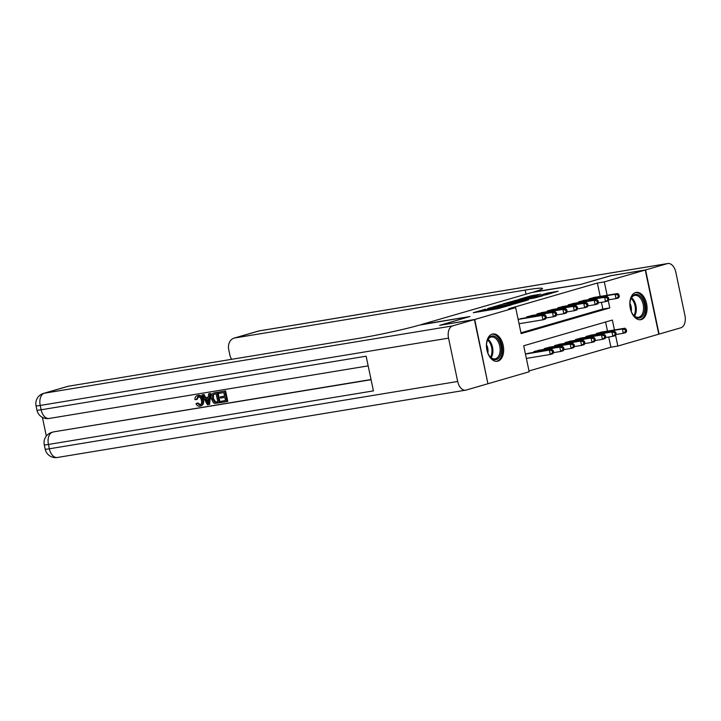 <?xml version="1.0" encoding="UTF-8"?>
<svg xmlns="http://www.w3.org/2000/svg" width="721" height="721" viewBox="0 0 721 721"><rect width="100%" height="100%" fill="white"/><g stroke="black" fill="none" stroke-linecap="round" stroke-linejoin="round"><path stroke-width="1.08" d="M485.485 309.138L473.273 312.725L497.814 308.678L511.315 304.911L485.404 309.823L483.223 310.021L485.485 309.138M641.302 319.565A13.843 8.436 -99.4 0 1 640.708 319.7A13.843 8.436 -99.4 0 1 630.217 307.912A13.843 8.436 -99.4 0 1 635.607 292.519A13.843 8.436 -99.4 0 1 636.201 292.384A13.843 8.436 -99.4 0 1 646.692 304.172A13.843 8.436 -99.4 0 1 641.302 319.565M497.896 361.167A13.843 8.436 -99.4 0 1 497.292 361.302A13.843 8.436 -99.4 0 1 486.81 349.505A13.843 8.436 -99.4 0 1 492.191 334.111A13.843 8.436 -99.4 0 1 492.794 333.976A13.843 8.436 -99.4 0 1 503.276 345.774A13.843 8.436 -99.4 0 1 497.896 361.167M540.75 294.186L531.134 295.772L518.714 299.413L546.32 294.781L558.063 291.203L547.356 293.096L541.85 294.736L548.474 293.826L541.174 295.583L523.203 298.413L540.75 294.186M440.008 325.261L469.984 316.519L421.379 324.531L531.936 292.465L580.549 284.453L610.534 275.755L645.25 270.033L658.769 334.183L617.834 346.062L615.581 335.346M439.999 325.216L474.724 319.493L515.659 307.624L521.139 333.625L609.795 307.912L608.272 300.675M600.187 296.412L597.376 283.047L508.72 308.768L515.659 307.624M597.376 283.047L604.315 281.902L645.25 270.033M501.681 304.487L487.558 308.588L512.099 304.541L526.907 300.378L501.681 304.487L501.87 305.362M503.132 303.892L517.606 299.873L542.823 295.763L534.928 297.917L522.59 300.08L518.814 301.207L528.421 299.855L503.159 304.019M522.365 318.385L518.138 319.376M532.792 315.356L526.492 316.952L526.645 317.673M543.219 312.328L536.92 313.923L537.073 314.653M553.656 309.309L547.347 310.895L547.5 311.625M564.083 306.281L557.775 307.876L557.928 308.597M574.511 303.253L568.211 304.848L568.364 305.578M584.947 300.233L578.639 301.82L578.792 302.55M520.968 332.814L602.855 309.057L601.431 302.324M589.219 299.521L589.066 298.8L595.375 297.205M529.007 370.954L610.894 347.207L608.74 337.004M607.497 331.092L605.586 322.017M529.674 353.056L525.447 354.047M533.946 352.353L533.801 351.632L540.101 350.036M544.382 349.325L544.229 348.603L550.529 347.008M554.81 346.305L554.656 345.575L560.965 343.98M565.237 343.277L565.084 342.556L571.393 340.961M575.673 340.249L575.52 339.528L581.82 337.933M586.101 337.23L585.948 336.5L592.247 334.905M596.528 334.202L596.375 333.481L602.684 331.885M487.919 383.698L474.724 319.493M610.894 347.207L617.834 346.062M614.436 329.948L612.354 320.052L523.698 345.765L529.178 371.775L488.243 383.653M607.127 295.268L604.315 281.902M602.855 309.057L609.795 307.912M490.253 307.876L516.281 303.144L490.253 307.876M514.65 301.261L507.35 303.018L517.245 301.387L521.022 300.26L514.65 301.261M553.629 352.344L553.259 350.613L552.223 350.911L552.583 352.65L553.629 352.344L552.881 353.714L550.276 354.471L549.357 350.136L551.971 349.379L527.799 353.371M526.366 358.418L550.276 354.471L552.583 352.65M525.456 354.083L549.357 350.136L552.223 350.911M551.971 349.379L553.259 350.613M546.32 317.673L545.959 315.933L544.914 316.24L545.274 317.97L546.32 317.673L545.572 319.043L542.967 319.8L542.048 315.465L518.147 319.403M544.914 316.24L542.048 315.465L544.661 314.707L520.49 318.691M545.274 317.97L542.967 319.8L519.057 323.738M545.959 315.933L544.661 314.707M499.59 356.94A11.978 7.3 -99.4 0 1 489.649 356.3A11.978 7.3 -99.4 0 1 487.153 341.168A11.978 7.3 -99.4 0 1 488.279 338.708A11.978 7.3 -99.4 0 1 498.797 340.204A11.978 7.3 -99.4 0 1 499.59 356.94M489.46 356.039A11.094 6.759 80.6 0 0 495.039 358.878A11.094 6.759 80.6 0 0 498.472 356.372A11.094 6.759 80.6 0 0 499.076 343.674A11.094 6.759 80.6 0 0 491.434 336.995A11.094 6.759 80.6 0 0 488 339.501A11.094 6.759 80.6 0 0 487.054 341.475M496.327 361.365A13.753 8.382 80.6 0 0 500.428 358.283A13.753 8.382 80.6 0 0 501.221 342.655A13.753 8.382 80.6 0 0 491.848 334.229M487.829 352.966A7.895 4.813 80.6 0 0 486.495 344.908M642.997 315.338A11.978 7.3 -99.4 0 1 633.056 314.707A11.978 7.3 -99.4 0 1 630.569 299.566A11.978 7.3 -99.4 0 1 631.686 297.106A11.978 7.3 -99.4 0 1 642.204 298.602A11.978 7.3 -99.4 0 1 642.997 315.338M632.867 314.437A11.094 6.759 80.6 0 0 638.455 317.285A11.094 6.759 80.6 0 0 641.888 314.78A11.094 6.759 80.6 0 0 642.492 302.072A11.094 6.759 80.6 0 0 634.841 295.394A11.094 6.759 80.6 0 0 631.416 297.899A11.094 6.759 80.6 0 0 630.469 299.882M639.734 319.773A13.753 8.382 80.6 0 0 643.835 316.69A13.753 8.382 80.6 0 0 644.628 301.054A13.753 8.382 80.6 0 0 635.264 292.627M631.236 311.373A7.895 4.813 80.6 0 0 629.911 303.316M198.78 396.469L196.995 399.461L194.913 399.56C194.904 397.28 195.797 395.937 197.581 395.532L198.419 395.288C201.033 395.153 202.7 396.739 203.421 400.065C204.043 403.273 203.133 405.238 200.69 405.959M203.421 400.065L202.583 400.308C201.871 396.983 200.204 395.387 197.581 395.532L198.419 395.288M202.583 400.308C203.205 403.517 202.295 405.481 199.852 406.202C198.194 406.419 196.914 405.59 196.004 403.706L197.951 402.958L200.492 404.751M208.63 393.846L210.712 393.405L209.595 404.346L207.441 404.814L201.934 394.955L203.187 394.748L204.809 397.794L208.36 397.208L208.63 393.846L209.874 393.639L208.766 404.589M201.934 394.955L204.016 394.504L205.638 397.55L208.369 397.1M220.824 401.363L225.529 400.588L224.853 397.388L220.473 398.109L220.22 396.91L224.601 396.18L223.843 392.584L218.932 393.396L218.67 392.197L219.508 391.954L225.601 390.944L227.791 401.354L221.077 402.561L220.824 401.363L225.511 400.488M220.22 396.91L224.582 396.081M42.404 417.378L46.333 436.043M43.503 393.405A10.653 10.653 0 0 0 36.05 405.824A10.653 0.613 168.1 0 0 40.214 405.445A10.653 6.489 -99.4 0 1 44.278 393.224A10.653 8.427 -106.2 0 0 43.503 393.405L67.648 386.402A10.653 8.427 73.8 0 1 68.423 386.222L44.278 393.224L452.608 325.91A10.653 6.489 80.6 0 0 448.543 338.131L40.214 405.445L41.124 409.78L366.124 356.201L373.433 390.881L48.433 444.46A10.653 6.489 -99.4 0 1 52.498 432.24A10.653 8.427 -106.2 0 0 51.723 432.411L53.291 431.96A10.653 8.427 73.8 0 1 54.066 431.789L371.081 379.715M371.045 379.525L54.066 431.789M214.921 392.711L217.904 392.215L220.094 402.615L214.912 403.427L213.542 402.877L211.343 398.839C210.631 395.514 211.541 393.549 214.083 392.954L217.075 392.458L219.265 402.859M452.608 325.91L474.409 319.583L439.684 325.306L469.885 316.555L419.496 325.081A44.378 2.551 168.1 0 1 358.697 338.365L68.423 386.222M448.543 338.131L457.682 381.472A10.653 6.489 80.6 0 0 465.667 390.169A10.653 6.489 80.6 0 0 466.136 390.061L487.928 383.743L474.409 319.583M218.67 392.197L225.601 390.944M224.763 391.188L226.953 401.597M214.434 394.135L212.623 395.198L212.524 398.668L214.723 402.147L217.832 401.858L216.147 393.855L213.849 394.261M217.075 392.458L217.904 392.215M214.308 394.162L213.452 394.955L213.353 398.434L215.561 401.903L217.814 401.75M212.623 395.198L213.452 394.955M212.524 398.668L213.353 398.434M214.723 402.147L215.561 401.903M216.147 402.129L216.985 401.894M208.008 401.489L208.261 398.461L205.413 398.938L207.846 403.499L208.008 401.489M209.874 393.639L210.712 393.405M204.809 397.794L205.638 397.55M203.187 394.748L204.016 394.504M206.296 398.785L207.945 401.876M197.112 403.192L199.654 404.986C201.393 404.382 201.979 402.895 201.411 400.506C200.997 398.055 199.843 396.793 197.942 396.712L197.689 396.775M197.942 396.712L196.157 399.704M201.096 405.86L199.852 406.202M610.849 275.701L580.648 284.425L533.81 291.924A44.378 2.551 -11.9 0 0 542.507 288.499A44.378 2.551 -11.9 0 0 525.167 290.085L234.884 337.942A10.653 8.427 -106.2 0 0 234.109 338.113A10.653 8.427 -106.2 0 0 228.746 349.721L229.819 354.831A10.653 8.427 -106.2 0 0 231.666 359.31M645.565 269.942L659.084 334.093L680.885 327.776A10.653 6.489 80.6 0 0 684.95 315.555L675.811 272.205A10.653 6.489 80.6 0 0 667.826 263.516A10.653 6.489 80.6 0 0 667.367 263.616L645.565 269.942L610.84 275.665M564.056 349.325L563.696 347.585L562.65 347.892L563.02 349.622L564.056 349.325L563.308 350.694L560.704 351.451L559.784 347.116L562.398 346.359L538.226 350.343M553.467 352.641L560.704 351.451L563.02 349.622M535.622 351.1L559.784 347.116L562.65 347.892M562.398 346.359L563.696 347.585M574.493 346.296L574.123 344.566L573.078 344.863L573.447 346.603L574.493 346.296L573.736 347.666L571.131 348.423L570.221 344.088L572.825 343.331L548.663 347.315M563.894 349.613L571.131 348.423L573.447 346.603M546.049 348.072L570.221 344.088L573.078 344.863M572.825 343.331L574.123 344.566M584.92 343.268L584.551 341.538L583.514 341.835L583.875 343.575L584.92 343.268L584.172 344.638L581.559 345.395L580.648 341.06L583.253 340.303L559.09 344.296M574.331 346.594L581.559 345.395L583.875 343.575M556.486 345.044L580.648 341.06L583.514 341.835M583.253 340.303L584.551 341.538M595.348 340.249L594.987 338.51L593.942 338.816L594.302 340.546L595.348 340.249L594.6 341.619L591.995 342.376L591.076 338.041L593.689 337.284L569.518 341.267M584.758 343.566L591.995 342.376L594.302 340.546M566.913 342.024L591.076 338.041L593.942 338.816M593.689 337.284L594.987 338.51M556.747 314.644L556.387 312.905L555.341 313.211L555.711 314.942L556.747 314.644L555.999 316.014L553.395 316.771L552.484 312.436L528.313 316.42M555.341 313.211L552.484 312.436L555.089 311.679L530.917 315.663M555.711 314.942L553.395 316.771L546.158 317.961M556.387 312.905L555.089 311.679M567.184 311.616L566.814 309.886L565.769 310.183L566.138 311.923L567.184 311.616L566.436 312.986L563.822 313.743L562.912 309.408L538.74 313.392M565.769 310.183L562.912 309.408L565.516 308.651L541.354 312.635M566.138 311.923L563.822 313.743L556.594 314.942M566.814 309.886L565.516 308.651M577.611 308.597L577.242 306.858L576.205 307.164L576.566 308.894L577.611 308.597L576.863 309.967L574.258 310.724L573.339 306.389L549.177 310.372M576.205 307.164L573.339 306.389L575.953 305.632L551.781 309.615M576.566 308.894L574.258 310.724L567.021 311.914M577.242 306.858L575.953 305.632M588.039 305.569L587.678 303.829L586.633 304.136L587.002 305.866L588.039 305.569L587.291 306.939L584.686 307.696L583.767 303.361L559.604 307.344M586.633 304.136L583.767 303.361L586.38 302.604L562.209 306.587M587.002 305.866L584.686 307.696L577.449 308.885M587.678 303.829L586.38 302.604M605.775 337.221L605.415 335.49L604.369 335.788L604.739 337.527L605.775 337.221L605.027 338.591L602.423 339.348L601.512 335.013L604.117 334.256L579.945 338.239M595.185 340.537L602.423 339.348L604.739 337.527M577.341 338.996L601.512 335.013L604.369 335.788M604.117 334.256L605.415 335.49M598.475 302.541L598.106 300.81L597.06 301.108L597.43 302.847L598.475 302.541L597.718 303.911L595.113 304.668L594.203 300.333L570.032 304.316M597.06 301.108L594.203 300.333L596.808 299.575L572.645 303.559M597.43 302.847L595.113 304.668L587.876 305.866M598.106 300.81L596.808 299.575M616.212 334.193L615.842 332.462L614.797 332.76L615.166 334.499L616.212 334.193L615.464 335.562L612.85 336.319L611.94 331.984L614.544 331.227L590.382 335.22M605.622 337.518L612.85 336.319L615.166 334.499M587.768 335.968L611.94 331.984L614.797 332.76M614.544 331.227L615.842 332.462M608.903 299.521L608.533 297.782L607.497 298.088L607.857 299.819L608.903 299.521L608.154 300.891L605.541 301.648L604.631 297.313L580.468 301.297M607.497 298.088L604.631 297.313L607.235 296.556L583.073 300.54M607.857 299.819L605.541 301.648L598.313 302.838M608.533 297.782L607.235 296.556M626.639 331.173L626.27 329.434L625.233 329.74L625.594 331.471L626.639 331.173L625.891 332.543L623.286 333.3L622.367 328.965L624.972 328.208L600.809 332.192M616.049 334.49L623.286 333.3L625.594 331.471M598.205 332.949L622.367 328.965L625.233 329.74M624.972 328.208L626.27 329.434M619.33 296.493L618.969 294.754L617.924 295.06L618.285 296.791L619.33 296.493L618.582 297.863L615.977 298.62L615.058 294.285L590.896 298.269M617.924 295.06L615.058 294.285L617.672 293.528L593.5 297.512M618.285 296.791L615.977 298.62L608.74 299.81M618.969 294.754L617.672 293.528M485.584 310.697L485.404 309.823M487.63 310.363L487.441 309.489M495.354 309.093L495.084 307.822M498.265 308.606L498.076 307.732M500.275 308.137L500.122 307.398M499.455 305.758L499.293 305.01M515.371 301.144L515.218 300.396M517.786 300.747L517.606 299.873M547.518 293.862L547.356 293.096M549.988 293.717L549.744 292.582M531.296 296.52L531.134 295.772M533.702 296.115L533.522 295.25M488.099 339.339A11.094 6.759 -99.4 0 1 491.235 357.571A11.094 6.759 -99.4 0 1 491.136 357.724M490.505 357.192A10.734 6.534 80.6 0 0 487.675 340.042M631.515 297.746A11.094 6.759 -99.4 0 1 634.651 315.969A11.094 6.759 -99.4 0 1 634.543 316.131M633.921 315.6A10.734 6.534 80.6 0 0 631.091 298.449M51.723 432.411A10.653 10.653 0 0 0 44.269 444.839A10.653 0.613 168.1 0 0 48.433 444.46L49.343 448.795L457.682 381.472M57.338 457.484A10.653 6.489 -99.4 0 1 49.343 448.795A10.653 0.613 -11.9 0 1 45.189 449.174A10.653 10.653 0 0 0 57.338 457.484L465.667 390.169M49.118 418.468A10.653 6.489 -99.4 0 1 41.124 409.78A10.653 0.613 -11.9 0 1 36.96 410.159A10.653 10.653 0 0 0 49.118 418.468L368.161 365.871M206.801 401.534L207.63 401.291M526.024 294.177L525.167 290.085M667.367 263.616L259.028 330.939L234.884 337.942M259.028 330.939A10.653 6.489 -99.4 0 1 259.488 330.831A10.653 10.653 0 0 0 258.253 331.11A10.653 8.427 73.8 0 1 259.028 330.939M534.117 352.326L533.955 351.578M534.712 352.227L534.54 351.415M544.544 349.297L544.391 348.558M545.139 349.198L544.968 348.387M554.972 346.278L554.819 345.53M555.567 346.179L555.395 345.359M565.408 343.25L565.246 342.502M566.003 343.151L565.832 342.34M527.231 316.735L527.402 317.546M526.645 316.907L526.808 317.646M537.659 313.707L537.83 314.527M537.082 313.878L537.235 314.626M548.095 310.688L548.266 311.499M547.509 310.85L547.663 311.598M558.523 307.66L558.694 308.471M557.937 307.831L558.099 308.57M575.836 340.222L575.673 339.483M576.43 340.123L576.259 339.312M568.95 304.632L569.121 305.452M568.373 304.803L568.527 305.551M586.263 337.203L586.11 336.455M586.858 337.104L586.687 336.283M579.378 301.612L579.549 302.423M578.801 301.775L578.954 302.523M596.691 334.174L596.537 333.426M597.294 334.075L597.114 333.264M589.814 298.584L589.985 299.395M589.228 298.755L589.39 299.494M483.44 311.048L483.223 310.021M496.12 308.967L495.895 307.93M44.269 444.839L45.189 449.174M36.05 405.824L36.96 410.159M667.826 263.516L259.488 330.831M258.253 331.11L234.109 338.113"/></g></svg>
